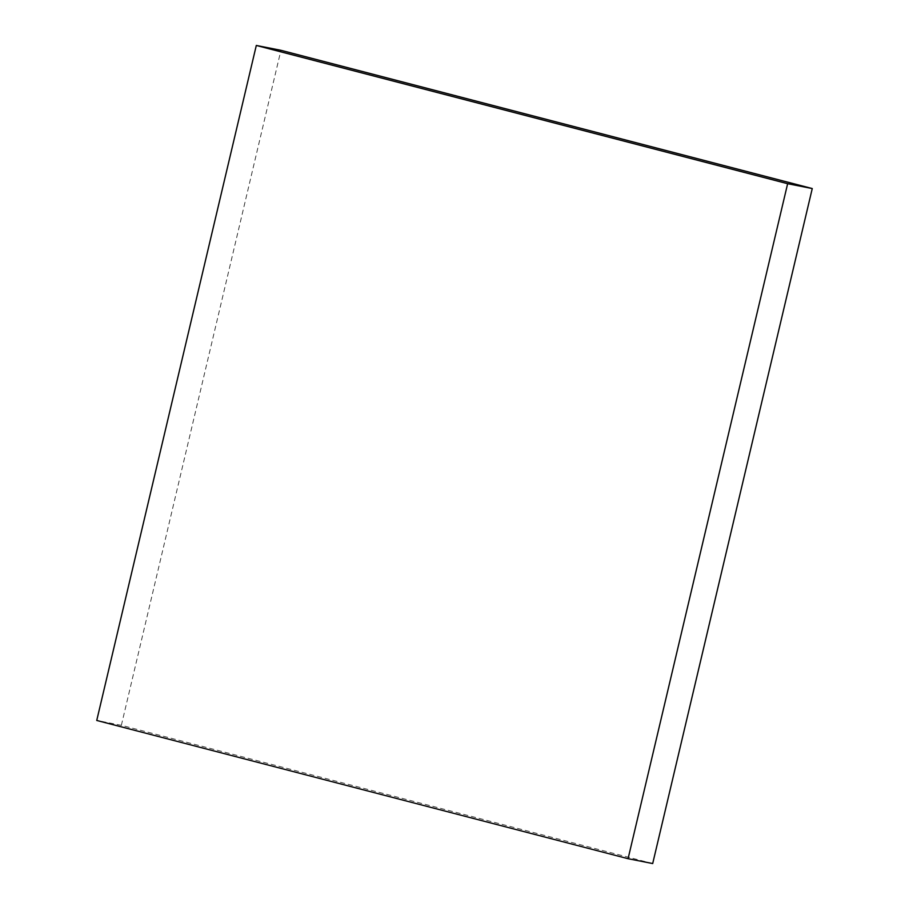 <?xml version="1.0" encoding="UTF-8"?>
<svg xmlns="http://www.w3.org/2000/svg" width="909" height="909" viewBox="0 0 909 909"><rect width="100%" height="100%" fill="white"/><g stroke="black" fill="none" stroke-linecap="round" stroke-linejoin="round"><path stroke-width="0.68" stroke-dasharray="4.54 3.41" d="M652.696 863.55L121.363 725.302L96.74 720.451M121.363 725.302L280.926 50.302"/><path stroke-width="1.36" d="M256.304 45.45L787.637 183.698L628.074 858.698L96.74 720.451L256.304 45.45L280.926 50.302L812.26 188.549L787.637 183.698M812.26 188.549L652.696 863.55L628.074 858.698"/></g></svg>
